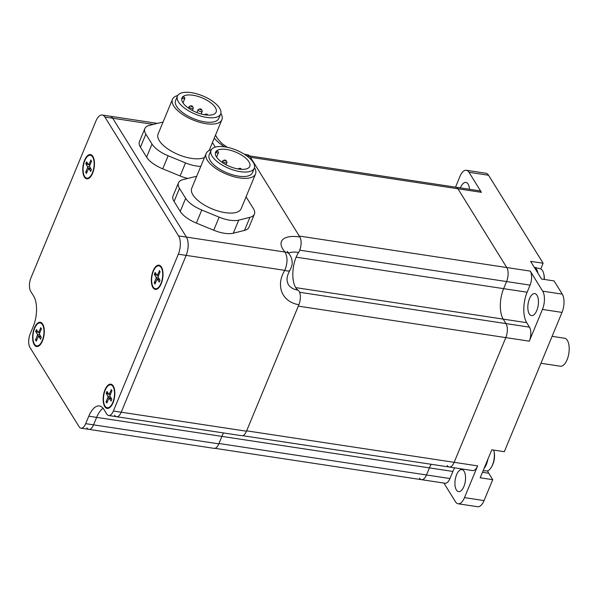 <?xml version="1.0" encoding="UTF-8"?>
<svg xmlns="http://www.w3.org/2000/svg" width="599" height="599" viewBox="0 0 599 599"><rect width="100%" height="100%" fill="white"/><g stroke="black" fill="none" stroke-linecap="round" stroke-linejoin="round"><path stroke-width="0.9" d="M487.608 470.807A16.712 7.667 -81.4 0 0 488.724 473.255L492.722 479.694L480.196 477.792L491.794 449.789L504.321 451.691L562.012 312.408A13.365 6.132 -81.4 0 0 562.266 294.131L554.082 280.931L541.556 279.029L530.587 261.336L543.113 263.238L488.567 175.252A13.365 6.132 -81.4 0 0 485.931 173.238L466.359 170.266A13.365 6.132 98.6 0 1 468.995 172.28L488.567 175.252M543.113 263.238L540.755 268.951M484.067 500.592L464.487 497.619A13.365 6.132 98.6 0 1 458.1 503.766L477.673 506.732A13.365 6.132 -81.4 0 0 484.067 500.592L492.722 479.694M464.487 497.619L477.635 465.887L454.147 462.323A10.25 4.702 98.6 0 1 449.243 467.025A10.25 4.702 -81.4 0 0 454.147 462.323L505.803 337.611A10.25 4.702 -81.4 0 0 505.998 323.595L503.22 319.117A22.283 10.22 98.6 0 1 503.639 288.651L506.574 281.56A10.25 4.702 -81.4 0 0 506.769 267.543L457.936 188.767L481.424 192.331A10.25 4.702 98.6 0 0 479.402 190.789L455.914 187.217A10.25 4.702 98.6 0 1 457.936 188.767A10.25 4.702 -81.4 0 0 455.914 187.217L249.543 155.905M481.424 192.331L468.995 172.28M562.266 294.131L542.694 291.159L530.265 271.107A10.25 4.702 98.6 0 1 530.07 285.124L527.127 292.215A22.283 10.22 -81.4 0 0 526.708 322.681L529.486 327.159A10.25 4.702 98.6 0 1 529.291 341.175L542.439 309.436L562.012 312.408M454.641 467.849A22.283 10.22 -81.4 0 0 452.896 471.443L449.954 478.534A10.25 4.702 98.6 0 1 445.057 483.243L421.561 479.679A10.25 4.702 -81.4 0 0 426.466 474.97L429.401 467.879L426.466 474.97A10.25 4.702 98.6 0 1 421.561 479.679A10.25 4.702 98.6 0 1 419.547 478.137M449.954 478.534L218.964 443.485L221.907 436.394A22.283 10.22 98.6 0 1 223.569 432.942A22.283 10.22 -81.4 0 0 221.907 436.394L429.401 467.879A22.283 10.22 98.6 0 1 431.153 464.285A22.283 10.22 -81.4 0 0 429.401 467.879L452.896 471.443M242.625 435.675L449.243 467.025A10.25 4.702 98.6 0 1 447.228 465.483M530.265 271.107L506.769 267.543A10.25 4.702 98.6 0 1 506.574 281.56L503.639 288.651A22.283 10.22 -81.4 0 0 503.22 319.117L505.998 323.595A10.25 4.702 98.6 0 1 505.803 337.611L529.291 341.175M466.359 170.266A13.365 6.132 98.6 0 0 459.965 176.405L455.517 187.158M443.881 483.064L455.465 501.745A13.365 6.132 98.6 0 0 458.1 503.766M477.635 465.887A10.25 4.702 98.6 0 1 472.738 470.589L449.243 467.025M542.694 291.159A13.365 6.132 98.6 0 1 542.439 309.436M529.284 313.936A11.141 5.106 -81.4 0 0 531.478 315.621A11.141 5.106 -81.4 0 0 536.801 310.499A11.141 5.106 -81.4 0 0 534.817 293.585A11.141 5.106 -81.4 0 0 528.655 301.17A11.141 5.106 -81.4 0 0 529.284 313.936M469.489 189.284A11.141 5.106 -81.4 0 0 465.887 182.403A11.141 5.106 -81.4 0 0 460.406 187.906M456.588 474.715A11.141 5.106 -81.4 0 0 458.572 491.629A11.141 5.106 -81.4 0 0 463.896 486.508A11.141 5.106 -81.4 0 0 461.911 469.601A11.141 5.106 -81.4 0 0 456.588 474.715M540.949 363.271L560.335 366.214A14.151 6.492 -81.4 0 0 567.096 359.714A14.151 6.492 -81.4 0 0 564.572 338.233L552.098 336.339M244.235 154.175L247.941 154.901A9.801 4.5 98.6 0 1 249.873 156.376L299.837 236.964A9.801 4.5 98.6 0 1 298.579 252.449A22.283 10.22 -81.4 0 0 292.814 273.825A22.283 10.22 -81.4 0 0 298.055 290.171A9.801 4.5 98.6 0 1 298.901 304.696L246.496 431.205L121.215 412.202A9.801 4.5 98.6 0 1 116.528 416.702A9.801 4.5 -81.4 0 0 121.215 412.202L113.383 411.011A9.801 4.5 98.6 0 1 108.696 415.511A9.801 4.5 98.6 0 1 106.764 414.036L103.837 409.319A22.283 10.22 -81.4 0 0 99.449 405.957A22.283 10.22 -81.4 0 0 88.794 416.193L85.702 423.665A9.801 4.5 98.6 0 1 81.015 428.165A9.801 4.5 98.6 0 1 79.083 426.69L29.95 347.435A9.801 4.5 98.6 0 1 30.137 334.032L33.23 326.567A22.283 10.22 -81.4 0 0 33.649 296.101L30.729 291.384A9.801 4.5 98.6 0 1 30.908 277.981L95.87 121.163A13.365 6.132 98.6 0 1 102.264 115.023A13.365 6.132 98.6 0 1 104.892 117.037L178.592 235.916A13.365 6.132 98.6 0 1 178.337 254.193L113.383 411.011M114.596 415.227A9.801 4.5 -81.4 0 0 116.528 416.702L241.809 435.713A9.801 4.5 -81.4 0 0 246.496 431.205M88.794 416.193L96.626 417.383L93.534 424.848L96.626 417.383A22.283 10.22 -81.4 0 1 103.103 408.271A22.283 10.22 -81.4 0 0 96.626 417.383L221.907 436.394L218.815 443.859L93.534 424.848A9.801 4.5 98.6 0 1 88.847 429.356A9.801 4.5 -81.4 0 0 93.534 424.848L85.702 423.665M86.915 427.873A9.801 4.5 -81.4 0 0 88.847 429.356L214.128 448.366A9.801 4.5 -81.4 0 0 218.815 443.859M153.366 124.39L112.724 118.22A13.365 6.132 -81.4 0 0 110.089 116.206A13.365 6.132 98.6 0 1 112.724 118.22L186.424 237.099A13.365 6.132 98.6 0 1 186.169 255.376L121.215 412.202L186.169 255.376A13.365 6.132 -81.4 0 0 186.424 237.099L285.034 252.067A9.801 6.776 -41.1 0 1 289.017 253.826A9.801 6.776 -41.1 0 1 289.025 253.841L287.393 251.423M298.901 304.696A30.819 24.117 -31.8 0 1 284.78 270.344C287.647 263.178 287.73 257.083 285.034 252.067A30.819 12.983 -157.5 0 1 299.837 236.964M215.408 135.389A9.801 8.334 -18.9 0 1 217.205 138.204A9.801 8.334 -18.9 0 1 217.212 138.219L215.528 135.104M178.337 254.193L284.78 270.344A9.801 3.287 31.6 0 0 289.909 270.299C286.397 276.611 287.093 279.718 287.108 280.362C287.4 283.664 288.95 286.18 291.743 287.917A21.407 16.75 148.2 0 0 298.055 290.171M298.579 252.449A21.407 9.015 22.5 0 0 288.433 253.122M289.909 270.299A9.801 3.287 31.6 0 0 289.916 270.291C291.706 266.615 292.447 264.024 292.132 262.504C292.125 259.24 291.084 256.357 289.025 253.841M92.411 172.826A11.583 5.316 98.6 0 1 89.835 176.915A11.583 5.316 98.6 0 1 83.478 173.5A11.583 5.316 98.6 0 1 85.732 158.668A11.583 5.316 98.6 0 1 92.808 157.29A11.583 5.316 98.6 0 1 92.411 172.826M160.974 283.417A11.583 5.316 98.6 0 1 158.398 287.513A11.583 5.316 98.6 0 1 152.041 284.098A11.583 5.316 98.6 0 1 154.295 269.258A11.583 5.316 98.6 0 1 161.371 267.888A11.583 5.316 98.6 0 1 160.974 283.417M42.267 340.531A11.583 5.316 98.6 0 1 39.691 344.627A11.583 5.316 98.6 0 1 33.334 341.213A11.583 5.316 98.6 0 1 35.588 326.38A11.583 5.316 98.6 0 1 42.664 325.002A11.583 5.316 98.6 0 1 42.267 340.531M112.799 402.423A11.583 5.316 98.6 0 1 110.223 406.511A11.583 5.316 98.6 0 1 103.867 403.097A11.583 5.316 98.6 0 1 106.12 388.264A11.583 5.316 98.6 0 1 113.196 386.887A11.583 5.316 98.6 0 1 112.799 402.423M104.892 117.037L112.724 118.22L186.424 237.099L178.592 235.916M544.169 279.426A12.744 5.848 -81.4 0 0 543.6 273.204A12.744 5.848 -81.4 0 0 540.605 268.884A12.744 5.848 -81.4 0 0 540.283 268.779L534.256 267.251A13.365 6.132 -81.4 0 1 534.465 267.326A13.365 6.132 -81.4 0 1 537.887 273.114M483.116 470.747L486.613 470.926A12.744 5.848 -81.4 0 0 491.09 467.684A12.744 5.848 -81.4 0 0 493.291 462.623A12.744 5.848 -81.4 0 0 493.748 450.178A12.744 5.848 -81.4 0 0 493.726 450.081M484.074 468.425A13.365 6.132 -81.4 0 0 487.915 459.156M155.747 282.271L154.257 282.825A7.413 3.399 -81.4 0 0 154.999 284.023L156.826 279.755A0.958 0.442 -81.4 0 1 157.252 279.329A0.958 0.442 -81.4 0 1 157.455 279.471L159.274 281.919A7.001 3.212 98.6 0 0 159.409 281.642M160.045 271.856A7.001 3.212 98.6 0 0 159.424 270.935L157.522 274.814L158.757 275.061M158.48 275.75L154.377 274.357L156.032 277.172L158.271 277.322M154.377 274.357A7.413 3.399 -81.4 0 1 155.163 272.463L156.886 275.106A0.958 0.442 -81.4 0 0 157.05 275.233A0.958 0.442 -81.4 0 0 157.522 274.814M159.341 270.553A7.413 3.399 -81.4 0 1 160.083 271.751L158.331 276.124A0.958 0.442 -81.4 0 0 158.308 277.404L159.97 280.22A7.413 3.399 -81.4 0 1 159.184 282.114M154.257 282.825L156.017 278.453A0.958 0.442 -81.4 0 0 156.032 277.172M152.917 287.557A12.257 5.623 98.6 0 1 152.236 273.511A12.257 5.623 98.6 0 1 159.012 265.17A12.257 5.623 98.6 0 1 162.726 278.131A12.257 5.623 98.6 0 1 155.336 289.399A12.257 5.623 98.6 0 1 152.917 287.557M87.184 171.681L85.694 172.227A7.413 3.399 -81.4 0 0 86.436 173.425L88.263 169.165A0.958 0.442 -81.4 0 1 88.689 168.738A0.958 0.442 -81.4 0 1 88.892 168.873L90.711 171.321A7.001 3.212 98.6 0 0 90.853 171.052M91.482 161.258A7.001 3.212 98.6 0 0 90.861 160.345L88.959 164.223L90.194 164.47M89.917 165.152L85.814 163.767L87.469 166.574L89.708 166.724M85.814 163.767A7.413 3.399 -81.4 0 1 86.6 161.865L88.323 164.508A0.958 0.442 -81.4 0 0 88.487 164.643A0.958 0.442 -81.4 0 0 88.959 164.223M90.778 159.955A7.413 3.399 -81.4 0 1 91.52 161.153L89.768 165.526A0.958 0.442 -81.4 0 0 89.753 166.807L91.407 169.622A7.413 3.399 -81.4 0 1 90.621 171.516M85.694 172.227L87.454 167.855A0.958 0.442 -81.4 0 0 87.469 166.574M84.354 176.96A12.257 5.623 98.6 0 1 83.673 162.913A12.257 5.623 98.6 0 1 90.449 154.579A12.257 5.623 98.6 0 1 94.17 167.533A12.257 5.623 98.6 0 1 86.773 178.809A12.257 5.623 98.6 0 1 84.354 176.96M37.041 339.393L35.551 339.94A7.413 3.399 -81.4 0 0 36.292 341.138L38.119 336.87A0.958 0.442 -81.4 0 1 38.546 336.443A0.958 0.442 -81.4 0 1 38.748 336.586L40.567 339.034A7.001 3.212 98.6 0 0 40.71 338.764M41.338 328.971A7.001 3.212 98.6 0 0 40.717 328.05L38.815 331.928L40.051 332.175M39.774 332.864L35.67 331.472L37.325 334.287L39.564 334.437M35.67 331.472A7.413 3.399 -81.4 0 1 36.457 329.577L38.179 332.22A0.958 0.442 -81.4 0 0 38.343 332.348A0.958 0.442 -81.4 0 0 38.815 331.928M40.635 327.668A7.413 3.399 -81.4 0 1 41.376 328.866L39.624 333.239A0.958 0.442 -81.4 0 0 39.609 334.519L41.264 337.334A7.413 3.399 -81.4 0 1 40.477 339.229M35.551 339.94L37.31 335.567A0.958 0.442 -81.4 0 0 37.325 334.287M34.21 344.672A12.257 5.623 98.6 0 1 33.529 330.626A12.257 5.623 98.6 0 1 40.305 322.284A12.257 5.623 98.6 0 1 44.026 335.245A12.257 5.623 98.6 0 1 36.629 346.522A12.257 5.623 98.6 0 1 34.21 344.672M107.573 401.278L106.083 401.824A7.413 3.399 -81.4 0 0 106.824 403.022L108.651 398.762A0.958 0.442 -81.4 0 1 109.078 398.335A0.958 0.442 -81.4 0 1 109.28 398.47L111.1 400.918A7.001 3.212 98.6 0 0 111.234 400.649M111.871 390.855A7.001 3.212 98.6 0 0 111.249 389.934L109.347 393.82L110.583 394.067M110.306 394.748L106.203 393.356L107.857 396.171L110.096 396.321M106.203 393.356A7.413 3.399 -81.4 0 1 106.989 391.461L108.711 394.105A0.958 0.442 -81.4 0 0 108.876 394.239A0.958 0.442 -81.4 0 0 109.347 393.82M111.167 389.552A7.413 3.399 -81.4 0 1 111.908 390.75L110.156 395.123A0.958 0.442 -81.4 0 0 110.134 396.403L111.796 399.219A7.413 3.399 -81.4 0 1 111.01 401.113M106.083 401.824L107.842 397.451A0.958 0.442 -81.4 0 0 107.857 396.171M104.743 406.556A12.257 5.623 98.6 0 1 104.061 392.51A12.257 5.623 98.6 0 1 110.837 384.176A12.257 5.623 98.6 0 1 114.551 397.13A12.257 5.623 98.6 0 1 107.161 408.406A12.257 5.623 98.6 0 1 104.743 406.556M207.052 115.015A0.891 0.374 -157.5 0 1 206.086 114.559A0.891 0.374 -157.5 0 1 206.093 114.08A0.891 0.374 -157.5 0 1 206.902 114.192A0.891 0.374 -157.5 0 1 207.553 114.679A0.891 0.374 -157.5 0 1 207.052 115.015M206.093 114.08L204.633 114.506A2.231 0.936 22.5 0 0 204.304 114.694M191.994 106.742A0.891 0.374 -157.5 0 1 191.029 106.285A0.891 0.374 -157.5 0 1 191.036 105.813A0.891 0.374 -157.5 0 1 191.845 105.926A0.891 0.374 -157.5 0 1 192.496 106.412A0.891 0.374 -157.5 0 1 191.994 106.742M191.036 105.813L189.576 106.233A2.231 0.936 22.5 0 0 189.179 106.54A2.231 0.936 22.5 0 0 189.898 107.723A2.231 0.936 22.5 0 0 191.965 108.569A2.231 0.936 22.5 0 0 193.297 108.247A2.231 0.936 22.5 0 0 193.222 107.745L192.496 106.412M200.942 109.857A0.891 0.374 -157.5 0 1 199.976 109.4A0.891 0.374 -157.5 0 1 199.991 108.921A0.891 0.374 -157.5 0 1 200.792 109.033A0.891 0.374 -157.5 0 1 201.444 109.527A0.891 0.374 -157.5 0 1 200.942 109.857M199.991 108.921L198.531 109.347A2.231 0.936 22.5 0 0 198.127 109.654A2.231 0.936 22.5 0 0 198.853 110.83A2.231 0.936 22.5 0 0 200.92 111.684A2.231 0.936 22.5 0 0 202.245 111.354A2.231 0.936 22.5 0 0 202.177 110.852L201.444 109.527M183.781 96.933A2.231 0.936 -157.5 0 1 184.859 98.341A2.231 0.936 -157.5 0 1 182.044 98.176A18.494 7.794 -157.5 0 1 183.781 96.933M181.714 98.992L182.044 98.176M184.245 95.81A18.494 7.794 -157.5 0 1 205.165 99.284A18.494 7.794 -157.5 0 1 216.127 112.11A18.494 7.794 -157.5 0 1 205.113 114.828A18.494 7.794 -157.5 0 1 187.959 107.76A18.494 7.794 -157.5 0 1 181.954 97.959A18.494 7.794 -157.5 0 1 184.245 95.81M206.722 117.419A23.398 9.854 -157.5 0 1 185.024 108.486A23.398 9.854 -157.5 0 1 177.431 96.087A23.398 9.854 -157.5 0 1 202.814 95.93A23.398 9.854 -157.5 0 1 220.657 113.99A23.398 9.854 -157.5 0 1 206.722 117.419M220.657 113.99L218.8 118.467A23.398 9.854 -157.5 0 1 204.865 121.897A23.398 9.854 -157.5 0 1 183.167 112.964A23.398 9.854 -157.5 0 1 175.574 100.565L177.431 96.087M220.859 113.376A26.738 11.261 -157.5 0 1 221.885 119.748A26.738 11.261 -157.5 0 1 205.959 123.671A26.738 11.261 -157.5 0 1 181.168 113.458A26.738 11.261 -157.5 0 1 172.482 99.284A26.738 11.261 -157.5 0 1 177.716 95.511M204.499 157.432A26.738 11.261 -157.5 0 1 191.575 158.391A26.738 11.261 -157.5 0 1 166.784 148.185A26.738 11.261 -157.5 0 1 158.099 134.011L172.482 99.284M200.807 166.342A22.283 9.389 -157.5 0 1 185.51 162.913L168.139 155.77A22.283 9.389 -157.5 0 1 152.019 144.074L145.857 134.131A22.283 9.389 -157.5 0 1 144.846 128.575A22.283 9.389 -157.5 0 1 149.316 125.401L160.517 122.6A22.283 9.389 -157.5 0 1 162.988 122.211M144.846 128.575L139.432 141.641A22.283 9.389 22.5 0 0 140.443 147.204L145.857 134.131M152.019 144.074L146.605 157.14L140.443 147.204M185.51 162.913L180.097 175.979A22.283 9.389 22.5 0 0 187.772 178.45M180.097 175.979L162.726 168.843L168.139 155.77M146.605 157.14A22.283 9.389 22.5 0 0 162.726 168.843M212.368 142.727A22.283 9.389 -157.5 0 1 213.588 144.411L215.273 147.129M217.407 151.18A2.231 0.936 -157.5 0 1 218.485 152.595A2.231 0.936 -157.5 0 1 215.677 152.431A18.494 7.794 -157.5 0 1 217.407 151.18M215.341 153.239L215.677 152.431M225.621 160.996A0.891 0.374 -157.5 0 1 224.662 160.539A0.891 0.374 -157.5 0 1 224.67 160.06A0.891 0.374 -157.5 0 1 225.479 160.173A0.891 0.374 -157.5 0 1 226.13 160.667A0.891 0.374 -157.5 0 1 225.621 160.996M224.67 160.06L223.21 160.487A2.231 0.936 22.5 0 0 222.806 160.787A2.231 0.936 22.5 0 0 223.532 161.97A2.231 0.936 22.5 0 0 225.598 162.823A2.231 0.936 22.5 0 0 226.924 162.494A2.231 0.936 22.5 0 0 226.856 161.992L226.13 160.667M240.678 169.262A0.891 0.374 -157.5 0 1 239.712 168.806A0.891 0.374 -157.5 0 1 239.727 168.326A0.891 0.374 -157.5 0 1 240.528 168.446A0.891 0.374 -157.5 0 1 241.187 168.933A0.891 0.374 -157.5 0 1 240.678 169.262M239.727 168.326L238.267 168.753A2.231 0.936 22.5 0 0 237.938 168.94M217.871 150.064A18.494 7.794 -157.5 0 1 238.791 153.539A18.494 7.794 -157.5 0 1 249.761 166.365A18.494 7.794 -157.5 0 1 238.739 169.075A18.494 7.794 -157.5 0 1 221.593 162.015A18.494 7.794 -157.5 0 1 215.588 152.206A18.494 7.794 -157.5 0 1 217.871 150.064M240.349 171.666A23.398 9.854 -157.5 0 1 218.657 162.733A23.398 9.854 -157.5 0 1 211.058 150.334A23.398 9.854 -157.5 0 1 236.448 150.177A23.398 9.854 -157.5 0 1 254.29 168.237A23.398 9.854 -157.5 0 1 240.349 171.666M254.29 168.237L252.434 172.722A23.398 9.854 -157.5 0 1 238.492 176.151A23.398 9.854 -157.5 0 1 216.801 167.218A23.398 9.854 -157.5 0 1 209.201 154.812L211.058 150.334M254.485 167.63A26.738 11.261 -157.5 0 1 255.518 174.002A26.738 11.261 -157.5 0 1 239.593 177.918A26.738 11.261 -157.5 0 1 214.794 167.713A26.738 11.261 -157.5 0 1 206.116 153.531A26.738 11.261 -157.5 0 1 211.35 149.757M255.518 174.002L241.135 208.722A26.738 11.261 -157.5 0 1 225.209 212.645A26.738 11.261 -157.5 0 1 200.41 202.432A26.738 11.261 -157.5 0 1 191.732 188.258L206.116 153.531M246.002 196.981A22.283 9.389 -157.5 0 1 247.215 198.658L253.384 208.602A22.283 9.389 -157.5 0 1 254.388 214.157A22.283 9.389 -157.5 0 1 249.925 217.332L238.716 220.133A22.283 9.389 -157.5 0 1 219.144 217.16L201.773 210.024A22.283 9.389 -157.5 0 1 185.653 198.321L179.49 188.386A22.283 9.389 -157.5 0 1 178.48 182.822A22.283 9.389 -157.5 0 1 182.942 179.655L194.151 176.855A22.283 9.389 -157.5 0 1 196.622 176.458M178.48 182.822L173.066 195.895A22.283 9.389 22.5 0 0 174.077 201.451L179.49 188.386M185.653 198.321L180.239 211.395L174.077 201.451M249.925 217.332L244.512 230.398A22.283 9.389 22.5 0 0 248.974 227.223L254.388 214.157M244.512 230.398L233.303 233.198L238.716 220.133M219.144 217.16L213.731 230.226A22.283 9.389 22.5 0 0 233.303 233.198M213.731 230.226L196.36 223.09L201.773 210.024M180.239 211.395A22.283 9.389 22.5 0 0 196.36 223.09M299.275 236.058L250.434 157.282L457.936 188.767L506.769 267.543L299.275 236.058M246.646 430.838L298.302 306.126L505.803 337.611L454.147 462.323L246.646 430.838M526.708 322.681L295.719 287.632A22.283 10.22 98.6 0 1 296.146 257.166L527.127 292.215M488.724 473.255L482.465 472.304M529.486 327.159L299.575 292.275M299.732 250.172L530.07 285.124M249.873 156.376A30.819 12.983 -157.5 0 1 246.616 155.777M224.61 146.845A30.819 12.983 -157.5 0 1 214.262 138.152M154.737 274.597A7.001 3.212 98.6 0 1 155.433 272.874M155.208 283.537A7.001 3.212 98.6 0 1 154.624 282.526M157.455 279.471L159.611 279.606M156.017 278.453L159.312 279.097M86.174 163.999A7.001 3.212 98.6 0 1 86.87 162.284M86.645 172.939A7.001 3.212 98.6 0 1 86.061 171.928M88.892 168.873L91.048 169.015M87.454 167.855L90.749 168.506M36.03 331.711A7.001 3.212 98.6 0 1 36.726 329.997M36.502 340.651A7.001 3.212 98.6 0 1 35.918 339.64M38.748 336.586L40.904 336.72M37.31 335.567L40.605 336.211M106.562 393.595A7.001 3.212 98.6 0 1 107.258 391.881M107.034 402.535A7.001 3.212 98.6 0 1 106.45 401.525M109.28 398.47L111.436 398.612M107.842 397.451L111.137 398.103M102.264 115.023L157.387 123.387M227.365 147.332L221.825 143.475L217.212 138.219M116.528 416.702L108.696 415.511M88.847 429.356L81.015 428.165M544.364 279.456A21.864 21.864 0 0 0 543.6 273.204M491.09 467.684A21.864 21.864 0 0 0 493.748 450.178M159.94 280.115L159.169 281.979M159.401 270.913L160.075 272.006M157.05 275.233L158.533 275.615M157.252 279.329L159.514 279.448M91.377 169.524L90.606 171.381M90.838 160.315L91.512 161.408M88.487 164.643L89.97 165.017M88.689 168.738L90.958 168.858M41.234 337.23L40.462 339.094M40.695 328.027L41.368 329.121M38.343 332.348L39.826 332.73M38.546 336.443L40.814 336.563M111.766 399.121L110.995 400.978M111.227 389.912L111.901 391.005M108.876 394.239L110.358 394.614M109.078 398.335L111.339 398.455M207.553 114.679L207.786 115.098M192.361 110.493L193.297 108.247M188.513 108.157L189.179 106.54M201.159 113.982L202.245 111.354M196.914 112.575L198.127 109.654M182.987 102.863L184.859 98.341M209.118 150.574L221.885 119.748M216.613 157.118L218.485 152.595M225.995 164.747L226.924 162.494M222.139 162.404L222.806 160.787M241.187 168.933L241.412 169.352M421.561 479.679L214.944 448.329"/></g></svg>
